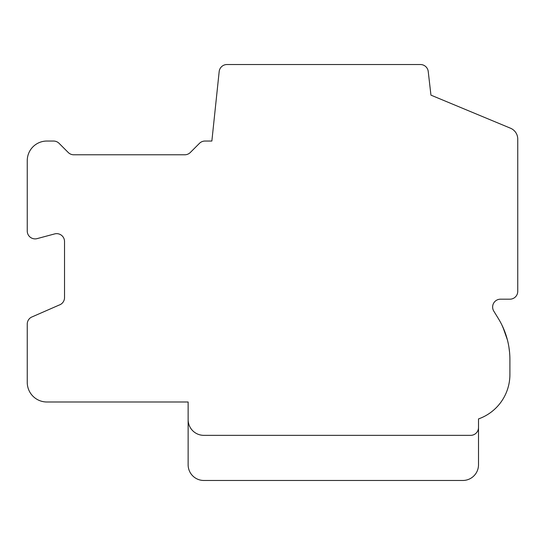 <?xml version="1.0" encoding="UTF-8"?>
<svg xmlns="http://www.w3.org/2000/svg" width="545" height="545" viewBox="0 0 545 545"><rect width="100%" height="100%" fill="white"/><g stroke="black" fill="none" stroke-linecap="round" stroke-linejoin="round"><path stroke-width="0.82" d="M478.51 464.776L478.51 418.921A47.088 47.088 0 0 0 509.902 374.524L509.902 359.523A78.48 78.48 0 0 0 498.13 318.185L493.811 311.168A7.848 7.848 0 0 1 500.487 299.185L509.902 299.185A7.848 7.848 0 0 0 517.75 291.337L517.75 139.084A11.772 11.772 0 0 0 510.685 128.293L430.945 95.137L428.241 71.593A7.848 7.848 0 0 0 420.433 64.528L226.979 64.528A7.848 7.848 0 0 0 219.172 71.593L211.862 141.046L205.009 141.046A7.848 7.848 0 0 0 199.402 143.403L190.375 152.43A7.848 7.848 0 0 1 184.605 154.78L73.555 154.78A7.848 7.848 0 0 1 68.173 152.423L59.146 143.396A7.848 7.848 0 0 0 53.539 141.046L46.87 141.046A19.62 19.62 0 0 0 27.25 160.666L27.25 231.032A7.848 7.848 0 0 0 37.06 238.635L54.718 233.9A7.848 7.848 0 0 1 64.528 241.503L64.528 297.611A7.848 7.848 0 0 1 59.133 305.071L31.31 317.231A7.848 7.848 0 0 0 27.25 324.295L27.25 382.372A19.62 19.62 0 0 0 46.87 401.992L188.134 401.992L188.134 464.776A15.696 15.696 0 0 0 203.83 480.472L462.814 480.472A15.696 15.696 0 0 0 478.51 464.776M188.134 419.65A15.696 15.696 0 0 0 203.83 435.346L470.662 435.346A7.848 7.848 0 0 0 478.51 427.498M462.814 480.472L239.146 480.472M504.908 331.973L502.906 327.136L507.402 339.889L502.906 327.136L504.908 331.973L507.402 339.889L502.906 327.136L504.908 331.973L507.402 339.889L502.906 327.136L504.908 331.973L507.402 339.889L502.906 327.136L504.908 331.973L507.402 339.889L502.906 327.136L504.908 331.973L507.402 339.889L502.906 327.136L504.908 331.973L507.402 339.889L502.906 327.136L504.908 331.973L507.402 339.889L502.906 327.136L504.908 331.973L507.402 339.889L504.908 331.98L501.781 324.752L504.908 331.973L501.781 324.752L504.908 331.973L501.781 324.752L504.908 331.973L501.781 324.752L504.908 331.973L501.781 324.752L504.908 331.973L501.781 324.752L504.908 331.973L501.781 324.752L504.908 331.973L501.781 324.752L504.908 331.973L501.781 324.752L504.908 331.973L507.361 339.726M498.13 318.185L495.65 314.152M493.13 309.764L492.83 308.777M508.894 346.995L509.568 352.288L508.894 346.995M509.773 355.013L509.575 352.356L509.773 355.013M509.8 355.517L509.779 355.163M509.568 352.295L508.901 347.029"/></g></svg>
